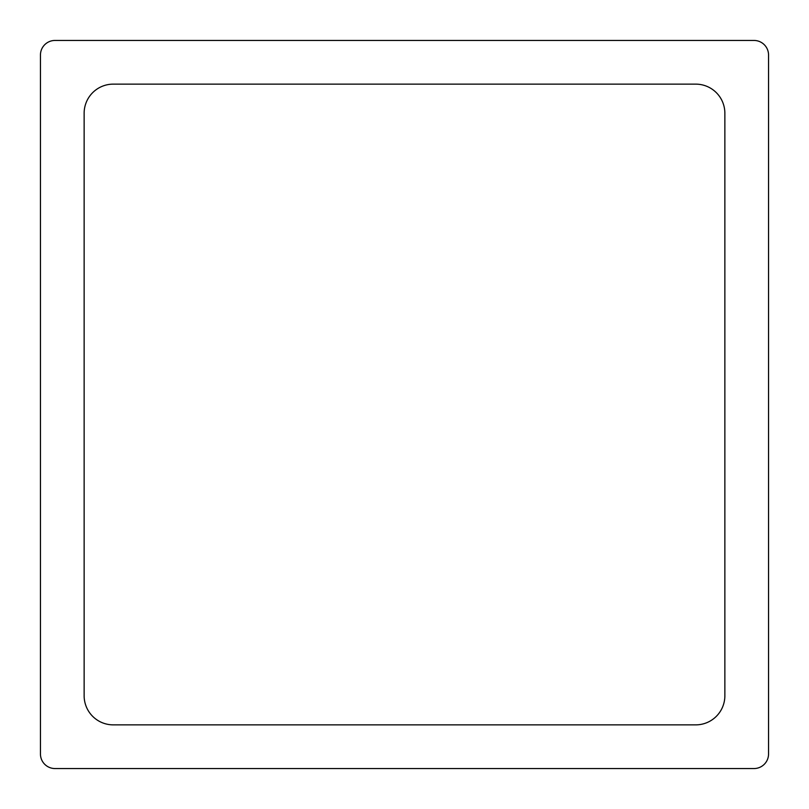 <?xml version="1.0" encoding="UTF-8"?>
<svg xmlns="http://www.w3.org/2000/svg" width="809" height="809" viewBox="0 0 809 809"><rect width="100%" height="100%" fill="white"/><g stroke="black" fill="none" stroke-linecap="round" stroke-linejoin="round"><path stroke-width="1.21" d="M84.136 695.74A29.124 29.124 0 0 0 113.26 724.864L695.74 724.864A29.124 29.124 0 0 0 724.864 695.74L724.864 113.26A29.124 29.124 0 0 0 695.74 84.136L113.26 84.136A29.124 29.124 0 0 0 84.136 113.26L84.136 695.74M55.012 768.55A14.562 14.562 0 0 1 40.45 753.988L40.45 55.012A14.562 14.562 0 0 1 55.012 40.45L753.988 40.45A14.562 14.562 0 0 1 768.55 55.012L768.55 753.988A14.562 14.562 0 0 1 753.988 768.55L55.012 768.55"/></g></svg>
